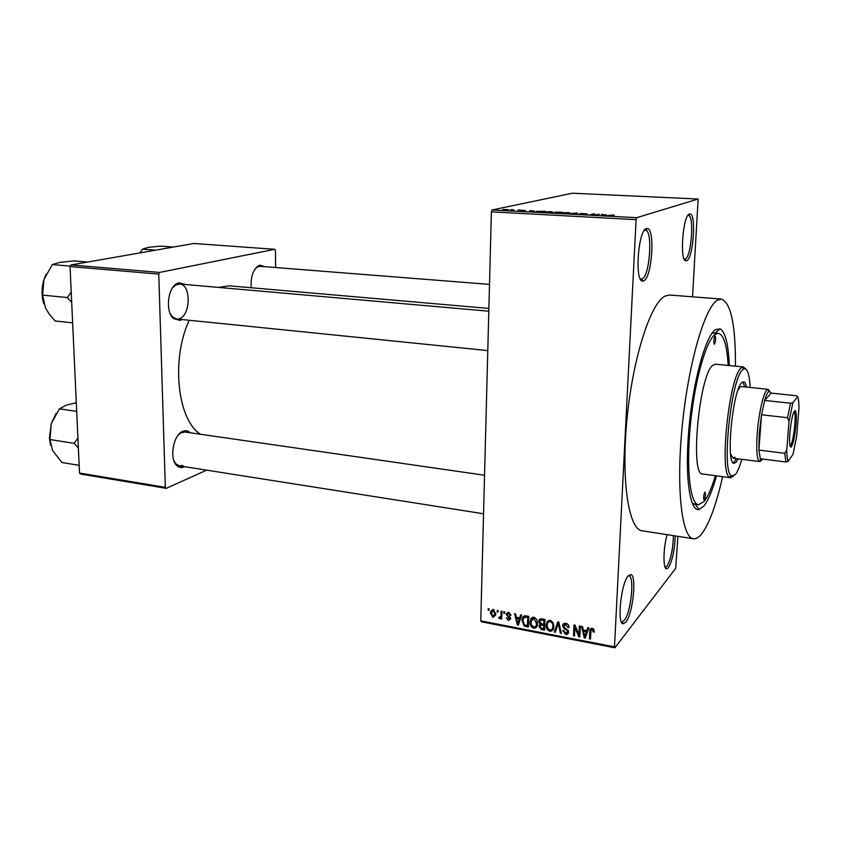 <?xml version="1.0" encoding="UTF-8"?>
<svg xmlns="http://www.w3.org/2000/svg" width="841" height="841" viewBox="0 0 841 841"><rect width="100%" height="100%" fill="white"/><g stroke="black" fill="none" stroke-linecap="round" stroke-linejoin="round"><path stroke-width="1.26" d="M628.259 575.833L630.876 574.561C636.963 575.465 632.852 614.109 625.841 622.119L623.412 623.749C616.716 625.01 620.942 583.191 628.259 575.833M621.257 621.531L622.046 621.804L624.327 620.301C630.897 612.847 634.734 576.726 629.026 575.927L628.195 575.906M646.445 228.584L647.433 228.521C655.402 229.12 651.849 278.234 643.712 280.841L642.997 281.041C634.45 283.343 637.888 230.087 646.445 228.584M640.316 278.865L642.103 278.981C649.725 276.594 653.037 230.697 645.562 230.182L644.416 230.339M689.473 214.003L690.156 213.95C696.537 214.276 693.205 258.692 686.698 260.657L686.193 260.794C679.391 262.802 682.682 215.075 689.473 214.003M684.185 259.039L685.247 259.017C691.355 257.209 694.466 215.706 688.474 215.443L687.864 215.485M675.228 535.927C674.65 550.172 672.38 560.747 668.416 567.643L666.692 568.81C662.918 569.536 663.128 548.374 667.113 534.666M665.01 566.992L667.05 566.014C670.887 559.286 673.01 549.162 673.42 535.643M184.6 466.681L184.053 466.944C181.32 468.08 178.86 467.575 176.684 465.462C169.272 458.881 173.099 435.638 182.224 431.601L183.075 431.212C185.714 430.235 188.069 430.75 190.129 432.768M484.553 475.249L184.999 432.022L181.141 432.779L178.229 435.091M182.045 319.548L180.048 320.389L173.509 318.592C165.425 312.158 167.433 288.642 176.505 283.806L179.017 282.765L185.083 284.468M178.797 318.823C190.676 316.605 191.538 284.226 179.659 283.995L175.517 285.078L172.479 287.927M251.217 287.748C250.565 277.414 252.878 270.129 258.166 265.903L259.964 265.167L264.736 266.671M489.504 284.384L260.153 266.313L257.188 267.081L255.18 268.794M716.49 475.859C712.474 490.335 708.28 500.374 703.896 505.988L699.197 509.509C689.841 512.274 684.616 476.752 688.874 429.089C693.026 381.467 705.525 336.116 715.407 329.598L720.18 328.842C725.384 332.195 728.422 344.432 729.305 365.551M714.734 333.246L712.159 333.015M735.444 366.161C735.665 324.983 730.934 302.613 721.252 299.049L717.32 300.205C704.769 307.312 688.337 363.648 682.219 426.135C675.985 488.653 681.841 537.904 693.415 538.745C696.169 539.113 699.071 537.315 702.119 533.331C709.615 522.85 716.448 503.959 722.608 476.679M721.252 299.049L669.52 295.033L664.989 296.116C650.608 302.949 632.758 358.15 626.944 419.533C621.005 480.947 628.732 529.651 642.135 530.797L693.415 538.745M488.873 308.437L229.267 285.835L218.418 287.401M189.236 320.274C170.818 359.549 177.472 419.859 200.463 434.25M497.157 611.901L497.199 610.387L498.166 610.566L498.114 612.08L497.157 611.901L498.156 610.955M500.921 615.118L501.047 611.113L502.003 611.302L501.772 619.008L500.815 618.818L500.858 617.588L499.67 618.734L498.766 618.156L499.07 617.105L500.7 616.653L501.919 614.151M503.748 613.152L503.791 611.638L504.758 611.827L504.716 613.341L503.748 613.152L504.747 612.185M506.198 614.466L508.616 612.416L510.897 615.349L509.919 615.307L508.511 613.51L507.197 614.256L507.396 615.202L510.624 618.965L508.406 620.416L506.24 617.788L508.406 619.312L509.667 618.745L506.198 614.466L508.342 612.374M519.685 617.862L520.632 614.834L521.651 615.034L518.34 625.115L517.32 624.916L514.566 613.688L515.586 613.877L516.321 617.22L519.685 617.862L521.241 616.295M533.972 617.231L536.737 619.439L537.525 624.064C537.399 626.755 536.085 628.132 533.572 628.195C530.923 626.976 529.725 624.905 529.988 621.983L531.102 618.324L533.972 617.231M550.214 620.311L553 622.54L553.82 626.808C553.798 629.699 552.453 631.213 549.783 631.328C547.102 630.098 545.893 628.017 546.177 625.084L547.302 621.415L550.214 620.311M592.243 628.28L593.809 629.352L594.303 632.096L593.273 632.043L592.138 629.541L591.002 630.161L590.445 639.055L589.425 638.855L589.762 631.486C589.604 629.457 590.435 628.385 592.243 628.28M480.768 620.858L614.498 646.855L614.908 647.791L481.336 621.783L480.768 620.858L491.386 211.837L492.069 209.966L572.374 193.209L698.135 199.033L636.679 217.682L636.09 219.648L491.386 211.837M614.498 646.855L636.09 219.648M586.808 630.666L587.838 627.586L588.9 627.785L585.315 638.056L584.243 637.856L581.488 626.387L582.55 626.587L583.286 629.993L586.808 630.666L588.668 628.458M578.934 634.65L579.312 625.967L580.332 626.167L579.848 637.005L578.776 636.795L574.887 627.302L574.508 635.975L573.509 635.775L573.972 624.958L575.055 625.157L578.934 634.65L580.017 633.378M562.64 625.82C562.829 623.896 563.912 623.044 565.888 623.286C568.053 623.927 569.105 625.357 569.063 627.565L568.053 627.512L565.751 624.527L563.638 625.988L568.59 631.99C568.442 633.788 567.444 634.598 565.615 634.387L562.724 630.592L563.733 630.645L565.636 633.126L567.591 631.759L567.318 630.603L564.048 628.679L562.64 625.82L564.774 623.223M554.293 632.064L557.846 621.898L558.823 622.077L561.357 633.431L560.316 633.231L558.35 623.265L555.333 632.264L554.293 632.064L556.069 630.077M538.776 621.446L538.797 621.11C539.028 619.302 540.059 618.555 541.898 618.871L544.968 619.449L544.558 630.182L541.488 629.583L538.881 626.377L540.027 624.337L538.776 621.446L541.005 618.776L538.797 621.11M522.03 620.521L522.124 619.428C522.272 616.905 523.533 615.707 525.909 615.833L528.779 616.379L528.411 627.06L524.132 626.03L522.03 620.521L523.144 619.397M490.398 613.036L490.524 611.754L493.173 609.483L495.727 613.972L495.612 615.107L492.942 617.441L490.398 613.036L491.48 612.006M488.148 610.188L488.19 608.674L489.136 608.863L489.105 610.366L488.148 610.188L489.126 609.262M614.908 647.791L675.659 568.379L677.93 536.348M692.521 296.82L698.135 199.033M511.055 209.651L512.684 209.577L511.055 209.651M514.145 210.092L510.561 210.271L514.145 210.366M518.077 210.029L519.706 209.945L518.077 210.029M520.39 210.239L525.394 210.502L520.379 210.429M534.487 211.07L529.294 211.617L530.156 210.502L534.477 211.238M550.866 211.575L553.031 212.247L546.724 212.563C544.232 212.363 543.517 212.142 544.6 211.89L550.866 211.722M568.19 212.489L570.345 213.194L564.164 213.488C561.578 213.278 560.852 213.046 561.998 212.794L568.18 212.636M613.047 214.865L614.298 215.296L606.908 215.748L613.036 215.012M492.069 209.966L636.679 217.682M606.277 214.876L601.326 215.454L601.515 214.266L606.266 215.065M596.248 214.939L599.202 214.15L596.595 215.201L593.83 214.098L589.751 214.833L593.483 213.845L596.237 215.18M580.469 213.488L587.197 213.898L581.552 213.54L585.325 214.287L581.205 214.392L579.102 213.929L584.306 214.108L580.458 213.688M569.052 213.73L577.325 212.994L576.663 214.14L575.549 214.077L576.421 213.078L569.052 213.73M554.902 212.153L562.545 212.205L558.582 213.172L554.892 212.395M536.222 211.406L545.294 211.301L541.215 212.258L536.222 211.406L536.201 211.932M502.929 209.483L508.879 209.724L502.918 209.861M692.353 503.601L694.908 503.969M275.617 267.533L275.428 250.471L274.744 249.304L193.914 243.48L70.938 264.957L159.622 272.421L274.744 249.304M165.33 487.338L166.234 488.348L80.505 474.03L79.527 473.041L165.33 487.338L158.77 274.103L70.045 266.565L70.938 264.957M79.527 473.041L70.045 266.565M166.234 488.348L206.634 470.151M159.622 272.421L158.77 274.103M173.992 460.942L176.032 464.011L179.459 465.872L182.833 465.388M170.26 313.788L172.762 317.152L176.642 318.991L487.78 350.581M601.462 215.454L601.515 214.266M603.396 215.212L605.478 214.97L602.45 214.812L602.209 215.37L603.396 215.401M594.619 214.613L594.65 213.908M576.379 214.129L576.421 213.078M564.616 213.372L569.283 213.141L563.144 212.826L564.605 213.509M557.993 213.004L554.482 212.647L557.982 213.141M559.643 212.605L555.954 212.205L559.633 212.92M547.186 212.447L551.98 212.184L545.798 211.911L547.186 212.584M540.647 212.09L543.77 211.354L537.073 211.511L540.637 212.226M530.114 211.659L530.156 210.502M531.47 211.385L533.657 211.165L530.755 211.017L530.208 211.543L531.47 211.564M504.653 209.882L507.806 209.682L503.98 209.535L504.642 209.998M594.261 630.845L593.273 632.043M592.979 628.532L592.138 629.541M590.519 637.541L589.425 638.855M591.77 629.236L591.843 628.238M586.209 635.512L584.243 637.856M585.315 634.85L586.408 631.875L583.58 631.328L584.758 636.816L587.239 632.558M588.237 629.699L586.408 631.875M586.461 634.776L584.758 636.816M584.506 630.235L583.58 631.328M579.922 635.439L578.776 636.795M575.591 626.482L574.887 627.302M574.571 634.534L573.509 635.775M568.989 626.461L568.053 627.512M566.666 623.507L565.751 624.527M568.59 632.054L567.517 632.211M566.76 633.084L565.615 634.387M568.432 630.792L567.591 631.759M567.959 629.877L567.318 630.603M564.795 627.849L564.048 628.679M564.858 624.495L564.753 623.454M561.105 632.337L560.316 633.231M558.939 622.603L558.35 623.265M553.431 628.889L552.201 628.994M550.971 630.025L549.783 631.328M547.354 623.812L546.177 625.084M548.406 621.983L548.774 620.364M550.014 620.28L549.509 621.531M552.663 627.743L553.777 627.302M549.825 630.077C551.854 629.972 552.852 628.816 552.821 626.598L552.842 626.209C553.063 624.022 552.169 622.477 550.172 621.562C548.227 621.657 547.228 622.75 547.197 624.852L547.491 627.807L549.825 630.077M553.798 625.168L552.842 626.209M551.076 620.584L550.172 621.562M546.965 621.909L546.892 623.833M542.487 628.521L541.488 629.583M541.141 624.768L541.078 624.033L538.881 626.377M540.742 623.57L540.027 624.337M541.005 619.838L540.984 619.123M543.622 628.742L543.738 625.536L540.847 625.084L539.869 626.387L541.898 628.406L543.622 628.742L544.653 627.617M544.779 624.421L543.738 625.536M541.93 623.927L540.847 625.084M543.78 624.285L543.927 620.521L540.805 620.059L539.764 621.625L541.835 623.906L543.78 624.285L544.821 623.17M544.936 619.449L543.927 620.521M541.919 618.871L540.805 620.059M542.844 619.05L541.825 620.122M539.67 619.207L539.775 620.08M537.157 625.809L535.959 625.872M534.834 626.86L533.572 628.195M531.134 620.795L529.988 621.983M532.29 618.818L532.658 617.252M531.628 617.788L531.102 618.324M533.867 617.21L533.373 618.44M536.411 624.653L537.504 624.274M533.615 626.944C535.517 626.892 536.495 625.841 536.547 623.791L533.93 618.482L531.018 621.488L531.302 624.695L533.615 626.944M537.536 622.098L536.59 623.097M534.855 617.515L533.93 618.482M530.86 618.661L530.797 620.427M525.026 625.115L524.132 626.03M524.385 617.126L524.679 615.77M527.475 625.62L527.759 617.441L525.993 617.105L523.48 618.198L523.007 620.732L524.364 624.81L527.475 625.62L528.495 624.558M528.779 616.4L527.759 617.441M527.034 616.054L525.993 617.105M518.95 623.255L517.32 624.916M518.308 621.962L519.317 619.039L516.616 618.524L517.793 623.896L518.308 621.962L519.906 620.343M520.842 617.504L519.317 619.039M519.223 622.445L517.793 623.896M517.657 617.473L516.616 618.524M510.75 614.487L509.919 615.307M509.373 612.668L508.511 613.51M510.634 618.209L508.406 620.416M510.529 617.767L509.678 618.608M510.193 617.115L509.394 617.914M501.814 617.851L500.815 618.818M499.67 618.734L500.858 617.588M501.856 616.411L501.31 616.064M499.607 617.336L498.766 618.156M501.888 615.044L500.837 616.064M501.877 615.507L500.7 616.653M495.591 615.213L492.942 617.441M492.784 610.555L492.921 609.452M493.005 616.348L494.771 613.793L493.11 610.577L491.354 613.142L493.005 616.348M495.696 612.91L494.771 613.793M493.961 609.778L493.11 610.577M714.976 336.085C713.725 339.154 713.494 341.866 714.293 344.242L714.451 344.179C715.702 341.099 715.933 338.387 715.144 336.032L714.976 336.085M704.8 492.206C703.602 495.349 703.349 497.956 704.033 500.027L704.295 499.869C705.483 496.726 705.736 494.119 705.052 492.059L704.8 492.206M746.524 387.081C745.809 383.748 744.832 381.993 743.591 381.814L741.899 382.602C732.637 389.351 725.426 464.894 734.13 463.296L736.306 462.024L738.188 458.85M733.331 462.939L736.558 458.65M750.13 387.459C749.447 374.203 747.376 368.022 743.938 368.915L742.813 369.683C731.239 377.325 721.189 472.264 731.502 475.943L735.423 474.524C737.557 471.769 739.681 466.692 741.783 459.312M733.384 476.216L730.566 477.741L729.61 477.341C718.897 473.641 729.263 375.685 741.257 367.895L743.444 366.949L745.83 369.073M743.444 366.949L715.47 364.195L713.084 365.11C699.302 373.341 689.641 476.174 702.719 474.019L730.566 477.741M728.159 365.446C727.023 345.357 723.765 334.655 718.382 333.341L715.081 334.466C705.988 340.689 694.54 381.372 690.356 425.22C686.088 469.089 690.146 504.064 698.472 504.716L704.201 501.404C708.038 496.558 711.759 487.99 715.355 475.701M734.992 457.105L733.089 458.208L730.587 453.898M737.988 390.161L739.901 387.249L741.415 386.545L768.148 389.341L769.725 391.17M744.895 386.902L742.729 381.993M77.919 437.961L74.187 443.323L49.955 439.559L51.248 423.664L49.43 438.024L50.555 445.257M76.699 411.344L59.375 408.873L66.544 405.015L76.3 402.807M56.126 413.446L51.248 423.664L59.375 408.873M74.187 443.323L78.371 447.906M79.18 465.336L61.992 462.529L52.615 450.587L49.955 439.559M795.985 424.716C794.819 436.731 793.21 444.195 791.171 447.097C789.646 447.528 789.215 442.86 789.857 433.073C791.413 418.303 793.263 410.839 795.407 410.671C796.364 412.321 796.553 416.999 795.985 424.716M790.046 446.098L790.246 445.982C792.18 443.249 793.704 436.195 794.808 424.821C795.344 417.514 795.155 413.089 794.251 411.533L794.072 411.386M761.704 460.185L759.759 461.604L759.097 461.267C756.847 458.377 756.227 449.231 757.215 433.83C758.635 413.225 763.838 390.981 767.423 389.52L768.148 389.341M787.554 417.714L761.525 414.771L758.897 450.082L784.748 453.288L786.755 450.072C786.819 455.98 787.302 459.733 788.206 461.32L793.042 454.224L796.721 435.974L798.95 408.369C798.939 402.503 798.519 398.602 797.667 396.668L792.874 402.692L789.026 421.383L787.554 417.714L790.551 403.238L764.658 400.442L771.218 393.104L768.968 391.338C767.623 392.179 766.183 395.217 764.658 400.442L761.525 414.771L759.255 433.641L758.897 450.082L760.296 458.734L761.01 459.848L763.281 459.112M797.667 396.668L796.532 395.785L771.218 393.104M790.551 403.238L792.874 402.692M789.026 421.383L786.755 450.072M788.206 461.32L785.893 461.982L784.748 453.288M760.296 458.734L785.893 461.982M71.222 292.09L67.385 297.546L71.695 302.55M87.685 262.035L73.892 260.889L59.743 262.424L52.31 264.579L70.297 266.103M67.385 297.546L42.607 295.128L43.974 279.485L52.31 264.579M72.631 322.849L55.064 320.968L49.072 313.84L45.403 307.795L42.607 295.128M46.234 273.977L43.974 279.485C41.482 287.78 41.43 295.885 43.806 303.78M173.362 247.065L160.379 246.108L148.279 247.37L142.528 249.157L155.69 250.155M139.827 252.92L142.528 249.157M576.201 214.119L576.243 213.257M591.78 629.068L589.762 631.486M566.498 628.742L565.762 629.573M559.318 624.316L558.676 625.042M542.887 624.106L541.888 625.178M526.687 625.473L525.667 626.524M509.247 616.327L508.3 617.262M629.026 575.927L630.876 574.561M645.562 230.182L647.433 228.521M688.474 215.443L690.156 213.95M714.987 333.036L720.18 328.842M698.472 504.716L693.604 504.011M176.673 465.43L176.032 464.011M695.108 504.232L699.197 509.509M621.32 621.688L621.846 621.783M640.453 279.117L641.178 279.17M257.188 267.081L258.166 265.903M172.762 317.152L173.509 318.592M175.517 285.078L176.505 283.806M181.141 432.779L182.224 431.601M593.273 631.791L594.23 630.634M546.208 624.569L547.586 623.086M552.821 626.598L553.83 625.494M538.892 626.135L541.099 623.791M530.051 621.205L531.565 619.638M536.547 623.791L537.578 622.697M522.124 619.428L523.638 617.893M507.985 613.478L508.984 612.511M509.667 618.745L510.561 617.862M506.24 614.014L507.932 612.364M490.524 611.754L492.9 609.504M494.676 614.708L495.727 613.709M665.431 567.097L666.692 568.81M684.784 259.144L686.193 260.794M641.431 279.17L642.997 281.041M622.046 621.804L623.412 623.749M743.938 368.915L742.414 367.118M718.382 333.341L713.473 332.899M731.502 475.943L729.61 477.341M483.554 513.777L179.459 465.872M179.659 283.995L488.81 311.202M790.246 445.982L791.171 447.097M768.968 391.338L767.423 389.52M759.759 461.604L733.089 458.208M761.01 459.848L759.097 461.267M794.251 411.533L795.407 410.671"/></g></svg>
